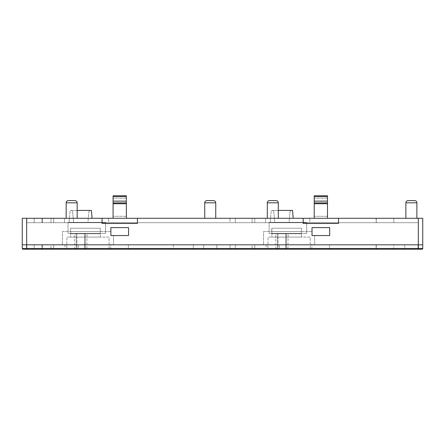 <?xml version="1.0" encoding="UTF-8"?>
<svg xmlns="http://www.w3.org/2000/svg" width="445" height="445" viewBox="0 0 445 445"><rect width="100%" height="100%" fill="white"/><g stroke="black" fill="none" stroke-linecap="round" stroke-linejoin="round"><path stroke-width="0.33" stroke-dasharray="2.23 1.67" d="M73.597 222.361L87.943 222.361L88.883 211.636L90.09 210.424L88.883 211.636L87.943 222.361L73.597 222.361L72.657 211.636L73.597 222.361M71.45 210.424L90.09 210.424L71.45 210.424L72.657 211.636L71.45 210.424M77.169 210.424L70.138 210.424L69.092 222.361L70.138 210.424L91.403 210.424L92.093 218.289M69.092 222.361L92.443 222.361L69.092 222.361M204.744 218.289L215.753 218.289L204.744 218.289L215.753 218.289L204.744 218.289L204.744 202.82L215.753 202.82L204.744 202.82A2.208 2.208 0 0 1 206.958 200.612L213.539 200.612L206.958 200.612M405.879 218.289L416.887 218.289L405.879 218.289M66.16 218.289L77.169 218.289L66.16 218.289M267.295 218.289L278.303 218.289L267.295 218.289M204.744 202.82L215.753 202.82L215.753 218.289M329.701 227.595L312.017 227.595L312.017 235.55L329.701 235.55L329.701 227.595L329.701 235.55L312.017 235.55L314.643 235.55L314.643 244.817L263.546 244.817L314.643 244.817L314.643 235.55L312.017 235.55L312.017 227.595L329.701 227.595M128.566 227.595L110.883 227.595L110.883 235.55L128.566 235.55L128.566 227.595L128.566 235.55L110.883 235.55L113.514 235.55L113.514 244.817L62.411 244.817L113.514 244.817L113.514 235.55L110.883 235.55L110.883 227.595L128.566 227.595M303.173 218.289L303.173 223.451L303.173 218.289L22.25 218.289L22.25 244.817L26.672 244.817L26.672 222.711L418.328 222.711L26.672 222.711L26.672 244.817L418.328 244.817L22.25 244.817L22.25 248.46A0.773 0.773 0 0 0 23.023 249.233L421.977 249.233A0.773 0.773 0 0 0 422.75 248.46L422.75 218.289L303.173 218.289L303.173 223.451L338.539 223.451L338.539 218.289M102.038 218.289L102.038 223.451L102.038 218.289L102.038 223.451L137.405 223.451L137.405 218.289M34.159 218.289L53.628 218.289L34.159 218.289L34.159 222.711L53.628 222.711L34.159 222.711L34.159 218.289M26.889 218.289L50.986 218.289L26.889 218.289L50.986 218.289L26.889 218.289L26.889 222.711L50.986 222.711L26.889 222.711L50.986 222.711L26.889 222.711L26.889 218.289M34.198 218.289L53.661 218.289L34.198 218.289L34.198 222.711L53.661 222.711L34.198 222.711L34.198 218.289M230.015 218.289L252.12 218.289L230.015 218.289L252.12 218.289L230.015 218.289L230.015 222.711L252.12 222.711L230.015 222.711L252.12 222.711L230.015 222.711L230.015 218.289M235.333 218.289L254.757 218.289L235.333 218.289L254.757 218.289L235.333 218.289L235.333 222.711L254.757 222.711L235.333 222.711L254.757 222.711L235.333 222.711L235.333 218.289M376.27 218.289L393.797 218.289L376.27 218.289L376.27 222.711L393.797 222.711L376.27 222.711L376.27 218.289M376.114 218.289L393.797 218.289L376.114 218.289L376.114 222.711L393.797 222.711L376.114 222.711L376.114 218.289M314.22 218.289L327.481 218.289L314.22 218.289L327.481 218.289L314.22 218.289L314.22 195.767L314.22 218.289L314.22 195.767L327.481 195.767L327.481 198.186L327.481 195.767L327.481 196.595L314.22 196.595M113.086 218.289L126.347 218.289L113.086 218.289L126.347 218.289L113.086 218.289L113.086 195.767L113.086 218.289L113.086 195.767L126.347 195.767L126.347 198.186L126.347 195.767L126.347 196.595L113.086 196.595M309.815 218.289L265.609 218.289L309.815 218.289L309.815 222.711L265.609 222.711L309.815 222.711L309.815 218.289M108.686 218.289L64.481 218.289L108.686 218.289L108.686 222.711L64.481 222.711L108.686 222.711L108.686 218.289M312.017 231.556L312.017 235.55L312.017 231.556L263.546 231.556L263.546 244.817L263.546 231.556L312.017 231.556M421.977 249.233A0.773 0.773 0 0 0 422.75 248.46L418.328 248.46L418.328 244.817L422.75 244.817L26.672 244.817L26.672 218.289M418.328 218.289L418.328 244.817L418.328 222.711L418.328 244.817L26.672 244.817L26.672 248.46L22.25 248.46M110.883 231.556L110.883 235.55L110.883 231.556L62.411 231.556L62.411 244.817L62.411 231.556L110.883 231.556M265.609 222.711L265.609 218.289L265.609 222.711M64.481 222.711L64.481 218.289L64.481 222.711M414.673 200.612L408.093 200.612L414.673 200.612M276.089 200.612L269.509 200.612M74.96 200.612L68.374 200.612M126.347 218.289L126.347 198.186L126.347 218.289L126.347 203.721L113.086 203.721M126.347 203.721L126.347 202.892L113.086 202.892M126.347 202.892L126.347 201.123L113.086 201.123M126.347 201.123L126.347 196.595M327.481 218.289L327.481 198.186L327.481 218.289L327.481 203.721L314.22 203.721M327.481 203.721L327.481 202.892L314.22 202.892M327.481 202.892L327.481 201.123L314.22 201.123M327.481 201.123L327.481 196.595M102.038 223.451L137.405 223.451L102.038 223.451M303.173 223.451L338.539 223.451L303.173 223.451M393.797 222.711L393.797 218.289L393.797 222.711M254.757 222.711L254.757 218.289L254.757 222.711M252.12 222.711L252.12 218.289L252.12 222.711M53.661 222.711L53.661 218.289L53.661 222.711M50.986 222.711L50.986 218.289L50.986 222.711M41.975 222.711L41.975 218.289L41.975 222.711M42.364 222.711L42.364 218.289L42.364 222.711M53.628 222.711L53.628 218.289L53.628 222.711M306.672 233.408L306.672 222.361L269.136 222.361L306.672 222.361L306.672 233.408L269.136 233.408L269.136 222.361L269.136 233.408L306.672 233.408M301.46 233.408L271.873 233.408L301.46 233.408L301.46 228.235L271.873 228.235L271.873 233.408L271.873 228.235L301.46 228.235L301.46 233.408M105.537 233.408L105.537 222.361L68.002 222.361L105.537 222.361L105.537 233.408L68.002 233.408L68.002 222.361L68.002 233.408L105.537 233.408M100.325 233.408L70.644 233.408L100.325 233.408L100.325 228.235L70.644 228.235L70.644 233.408L70.644 228.235L100.325 228.235L100.325 233.408M418.011 244.817L418.011 249.233L404.75 249.233L418.011 249.233L404.75 249.233L418.011 249.233L418.011 244.817L404.75 244.817L404.75 249.233L404.75 244.817L418.011 244.817M279.432 244.817L266.166 244.817L279.432 244.817L279.432 249.233L266.166 249.233L279.432 249.233M266.166 244.817L266.166 249.233M216.882 244.817L216.882 249.233L203.615 249.233L216.882 249.233L203.615 249.233L216.882 249.233L216.882 244.817L203.615 244.817L203.615 249.233L203.615 244.817L216.882 244.817M78.298 244.817L65.037 244.817L78.298 244.817L78.298 249.233L65.037 249.233L78.298 249.233M65.037 244.817L65.037 249.233M100.325 231.556L70.644 231.556L100.325 231.556L100.325 237.079L70.644 237.079L100.325 237.079L100.325 231.556M301.46 231.556L271.873 231.556L301.46 231.556L301.46 237.079L271.873 237.079L301.46 237.079L301.46 231.556M393.797 249.233L376.114 249.233L393.797 249.233L376.27 249.233L393.797 249.233L393.797 244.817L376.114 244.817L393.797 244.817L376.27 244.817L393.797 244.817L393.797 249.233M254.757 249.233L235.333 249.233L254.757 249.233L235.333 249.233L254.757 249.233L254.757 244.817L235.333 244.817L254.757 244.817L235.333 244.817L254.757 244.817L254.757 249.233M252.12 249.233L230.015 249.233L252.12 249.233L230.015 249.233L252.12 249.233L252.12 244.817L230.015 244.817L252.12 244.817L230.015 244.817L252.12 244.817L252.12 249.233M53.661 249.233L34.198 249.233L53.661 249.233L53.661 244.817L34.198 244.817L53.661 244.817L53.661 249.233M50.986 249.233L26.889 249.233L50.986 249.233L26.889 249.233L50.986 249.233L50.986 244.817L26.889 244.817L50.986 244.817L26.889 244.817L50.986 244.817L50.986 249.233M173.444 249.233L193.336 249.233L173.444 249.233L193.336 249.233L173.444 249.233L173.444 244.817L193.336 244.817L173.444 244.817L193.336 244.817L173.444 244.817L173.444 249.233M53.628 249.233L34.159 249.233L53.628 249.233L53.628 244.817L34.159 244.817L53.628 244.817L53.628 249.233M110.744 249.233L128.394 249.233L110.744 249.233L128.394 249.233L110.744 249.233L110.744 244.817L128.394 244.817L110.744 244.817L128.394 244.817L110.744 244.817L110.744 249.233M311.878 249.233L329.528 249.233L311.878 249.233L329.528 249.233L311.878 249.233L311.878 244.817L329.528 244.817L311.878 244.817L329.528 244.817L311.878 244.817L311.878 249.233M66.833 249.233L109.092 249.233L66.833 249.233L66.833 237.079L66.833 249.233M267.968 249.233L310.226 249.233L267.968 249.233L267.968 237.079L267.968 249.233M310.226 237.079L267.968 237.079L310.226 237.079L310.226 249.233L310.226 237.079M109.092 237.079L66.833 237.079L109.092 237.079L109.092 249.233L109.092 237.079M329.528 244.817L329.528 249.233L329.528 244.817M128.394 244.817L128.394 249.233L128.394 244.817M34.159 244.817L34.159 249.233L34.159 244.817M193.336 244.817L193.336 249.233L193.336 244.817M26.889 244.817L26.889 249.233L26.889 244.817M42.364 244.817L42.364 249.233L42.364 244.817M41.975 244.817L41.975 249.233L41.975 244.817M34.198 244.817L34.198 249.233L34.198 244.817M230.015 244.817L230.015 249.233L230.015 244.817M235.333 244.817L235.333 249.233L235.333 244.817M376.27 244.817L376.27 249.233L376.27 244.817M376.114 244.817L376.114 249.233L376.114 244.817M70.644 231.556L70.644 237.079L70.644 231.556M271.873 231.556L271.873 237.079L271.873 231.556M86.792 249.233L85.173 249.233L86.792 249.233L87.064 233.764L74.476 233.764L87.064 233.764M70.644 233.764L100.325 233.764L70.644 233.764L70.644 228.235L100.325 228.235L70.644 228.235L70.644 233.764M100.325 233.764L100.325 228.235L100.325 233.764M76.935 249.233L85.173 249.233L76.935 249.233L76.935 233.764L76.935 249.233M287.926 249.233L286.302 249.233L287.926 249.233L288.193 233.764L275.611 233.764L288.193 233.764M271.778 233.764L301.46 233.764L271.778 233.764L271.778 228.235L301.46 228.235L271.778 228.235L271.778 233.764M301.46 233.764L301.46 228.235L301.46 233.764M278.069 249.233L286.302 249.233L278.069 249.233L278.069 233.764L278.069 249.233M273.792 211.636L274.732 222.361L289.078 222.361L290.012 211.636L291.225 210.424L290.012 211.636L289.078 222.361L274.732 222.361L273.792 211.636L272.585 210.424L291.225 210.424L272.585 210.424L273.792 211.636M278.303 210.424L271.272 210.424L270.226 222.361L271.272 210.424L292.537 210.424L293.222 218.289M270.226 222.361L293.578 222.361L270.226 222.361M416.887 202.82L405.879 202.82M267.295 202.82L278.303 202.82M66.16 202.82L77.169 202.82M126.347 216.292L113.086 216.292L126.347 216.292M126.347 198.186L113.086 198.186L126.347 198.186M327.481 216.292L314.22 216.292L327.481 216.292M327.481 198.186L314.22 198.186L327.481 198.186M418.328 249.233L418.328 248.46L26.672 248.46L26.672 249.233M85.173 249.233L85.418 233.764L85.173 249.233M76.368 249.233L76.117 233.764L76.368 249.233M84.6 249.233L84.6 233.764L84.6 249.233M286.302 249.233L286.552 233.764L286.302 249.233M277.502 249.233L277.252 233.764L277.502 249.233M285.734 249.233L285.734 233.764L285.734 249.233M74.749 249.233L74.476 233.764M275.883 249.233L275.611 233.764"/><path stroke-width="0.67" d="M77.169 210.424L91.403 210.424L92.093 218.289M416.887 202.82A2.208 2.208 0 0 0 414.673 200.612L408.093 200.612L414.673 200.612A2.208 2.208 0 0 1 416.887 202.82L416.887 218.289L416.887 202.82L405.879 202.82A2.208 2.208 0 0 1 408.093 200.612A2.208 2.208 0 0 0 405.879 202.82L405.879 218.289L405.879 202.82M206.958 200.612A2.208 2.208 0 0 0 204.744 202.82L215.753 202.82A2.208 2.208 0 0 0 213.539 200.612L206.958 200.612L213.539 200.612A2.208 2.208 0 0 1 215.753 202.82L215.753 218.289M278.303 218.289L278.303 202.82A2.208 2.208 0 0 0 276.089 200.612L269.509 200.612A2.208 2.208 0 0 0 267.295 202.82L267.295 218.289M77.169 218.289L77.169 202.82A2.208 2.208 0 0 0 74.96 200.612L68.374 200.612A2.208 2.208 0 0 0 66.16 202.82L66.16 218.289M204.744 202.82L204.744 218.289M22.25 248.46L422.75 248.46A0.773 0.773 0 0 1 421.977 249.233L23.023 249.233A0.773 0.773 0 0 1 22.25 248.46L22.25 218.289L102.038 218.289L102.038 223.451L137.405 223.451L137.405 218.289L102.038 218.289M137.405 218.289L303.173 218.289L303.173 223.451L338.539 223.451L338.539 218.289L303.173 218.289M338.539 218.289L422.75 218.289L422.75 244.817L418.328 244.817L422.75 244.817L422.75 248.46A0.773 0.773 0 0 1 421.977 249.233M26.672 249.233L26.672 244.817L22.25 244.817L418.328 244.817L418.328 218.289M312.017 235.55L329.701 235.55L329.701 227.595L312.017 227.595L312.017 235.55L312.017 227.595L329.701 227.595L329.701 235.55L312.017 235.55M110.883 235.55L128.566 235.55L128.566 227.595L110.883 227.595L110.883 235.55L110.883 227.595L128.566 227.595L128.566 235.55L110.883 235.55M113.086 201.123L126.347 201.123L126.347 195.767L113.086 195.767L113.086 218.289M126.347 201.123L126.347 202.892L113.086 202.892M126.347 202.892L126.347 203.721L113.086 203.721M126.347 203.721L126.347 218.289M314.22 201.123L327.481 201.123L327.481 195.767L314.22 195.767L314.22 218.289M327.481 201.123L327.481 202.892L314.22 202.892M327.481 202.892L327.481 203.721L314.22 203.721M327.481 203.721L327.481 218.289M26.672 218.289L26.672 244.817L418.328 244.817L418.328 249.233M278.303 210.424L292.537 210.424L293.222 218.289M278.303 202.82L267.295 202.82M77.169 202.82L66.16 202.82M126.347 196.595L113.086 196.595M327.481 196.595L314.22 196.595"/></g></svg>

